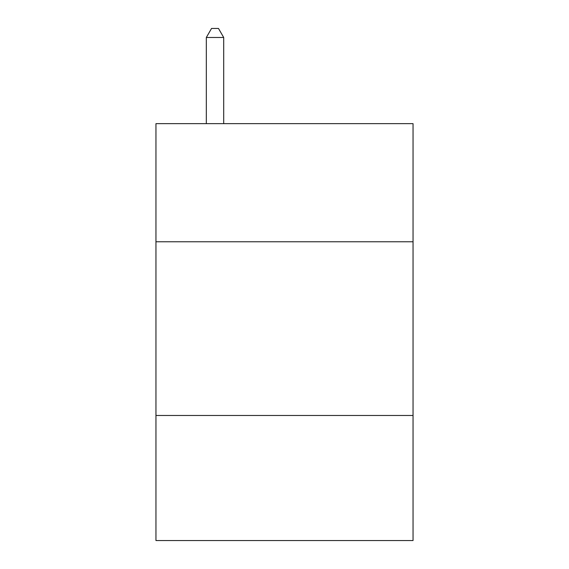 <?xml version="1.0" encoding="UTF-8"?>
<svg xmlns="http://www.w3.org/2000/svg" width="569" height="569" viewBox="0 0 569 569"><rect width="100%" height="100%" fill="white"/><g stroke="black" fill="none" stroke-linecap="round" stroke-linejoin="round"><path stroke-width="0.85" d="M413.044 241.768L413.044 123.644L155.956 123.644L155.956 241.768L413.044 241.768L413.044 540.55L155.956 540.55L155.956 241.768M413.044 415.477L155.956 415.477M223.702 123.644L223.702 37.483L206.327 37.483L206.327 123.644M206.327 37.483L211.54 28.45L218.489 28.45L223.702 37.483"/></g></svg>
